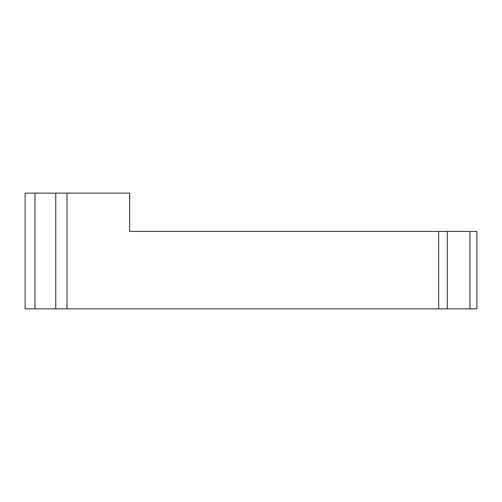<?xml version="1.0" encoding="UTF-8"?>
<svg xmlns="http://www.w3.org/2000/svg" width="502" height="502" viewBox="0 0 502 502"><rect width="100%" height="100%" fill="white"/><g stroke="black" fill="none" stroke-linecap="round" stroke-linejoin="round"><path stroke-width="0.38" stroke-dasharray="2.51 1.88" d="M476.9 231.397L129.648 231.397L129.648 193.126L55.747 193.126L55.747 308.874L476.9 308.874M34.964 193.126L34.964 308.874L25.1 308.874L25.1 193.126L55.747 193.126M34.964 308.874L55.747 308.874M469.96 231.397L469.96 308.874M447.313 231.397L447.313 308.874M438.666 231.397L438.666 308.874M66.998 193.126L66.998 308.874"/><path stroke-width="0.75" d="M34.964 193.126L129.648 193.126L129.648 231.397L447.313 231.397L447.313 308.874L25.1 308.874L25.1 193.126L34.964 193.126L34.964 308.874M469.96 231.397L469.96 308.874L476.9 308.874L476.9 231.397L447.313 231.397M469.96 308.874L447.313 308.874M476.9 231.397L476.9 308.874M55.747 193.126L55.747 308.874M66.998 193.126L66.998 308.874M438.666 231.397L438.666 308.874"/></g></svg>
